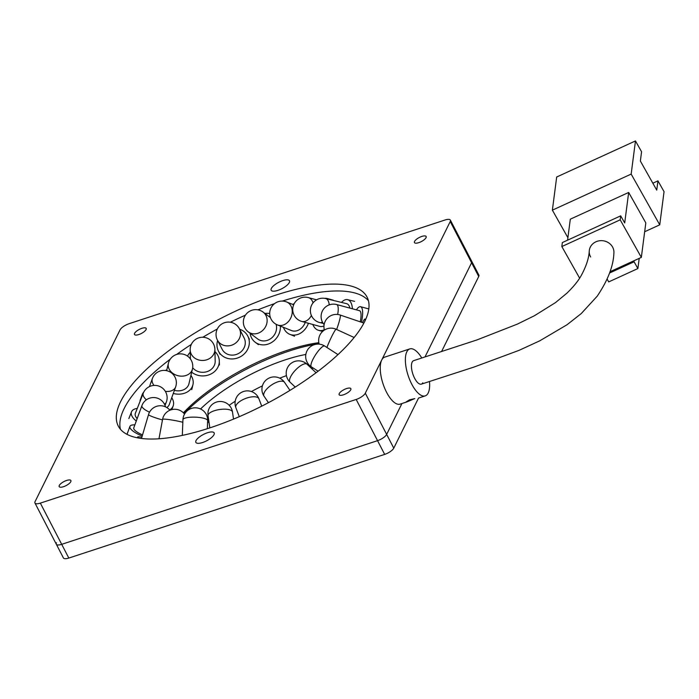 <?xml version="1.0" encoding="UTF-8"?>
<svg xmlns="http://www.w3.org/2000/svg" width="699" height="699" viewBox="0 0 699 699"><rect width="100%" height="100%" fill="white"/><g stroke="black" fill="none" stroke-linecap="round" stroke-linejoin="round"><path stroke-width="1.05" d="M196.043 440.58A10.302 3.556 152.6 0 1 205.419 433.52A10.302 3.556 152.6 0 1 214.165 432.899A10.302 3.556 152.6 0 1 213.99 434.691A10.302 3.556 152.6 0 1 204.624 441.751A10.302 3.556 152.6 0 1 195.869 442.38A10.302 3.556 152.6 0 1 196.043 440.58M271.334 288.442A10.302 3.556 152.6 0 1 280.71 281.382A10.302 3.556 152.6 0 1 289.456 280.753A10.302 3.556 152.6 0 1 289.281 282.553A10.302 3.556 152.6 0 1 279.915 289.613A10.302 3.556 152.6 0 1 271.16 290.234A10.302 3.556 152.6 0 1 271.334 288.442M59.293 485.464A6.597 2.28 152.6 0 1 65.295 480.947A6.597 2.28 152.6 0 1 70.896 480.545A6.597 2.28 152.6 0 1 70.782 481.698A6.597 2.28 152.6 0 1 64.789 486.216A6.597 2.28 152.6 0 1 59.188 486.618A6.597 2.28 152.6 0 1 59.293 485.464M339.26 393.581A6.597 2.28 152.6 0 1 345.254 389.055A6.597 2.28 152.6 0 1 350.854 388.661A6.597 2.28 152.6 0 1 350.741 389.806A6.597 2.28 152.6 0 1 344.747 394.323A6.597 2.28 152.6 0 1 339.146 394.725A6.597 2.28 152.6 0 1 339.26 393.581M134.584 333.327A6.597 2.28 152.6 0 1 140.586 328.801A6.597 2.28 152.6 0 1 146.178 328.408A6.597 2.28 152.6 0 1 146.074 329.552A6.597 2.28 152.6 0 1 140.071 334.07A6.597 2.28 152.6 0 1 134.479 334.471A6.597 2.28 152.6 0 1 134.584 333.327M414.542 241.435A6.597 2.28 152.6 0 1 420.545 236.917A6.597 2.28 152.6 0 1 426.145 236.515A6.597 2.28 152.6 0 1 426.032 237.669A6.597 2.28 152.6 0 1 420.038 242.186A6.597 2.28 152.6 0 1 414.437 242.588A6.597 2.28 152.6 0 1 414.542 241.435M120.63 401.619A140.115 48.38 152.6 0 1 248.075 305.585A140.115 48.38 152.6 0 1 367.054 297.084A140.115 48.38 152.6 0 1 364.695 321.514A140.115 48.38 152.6 0 1 237.258 417.548A140.115 48.38 152.6 0 1 118.271 426.049A140.115 48.38 152.6 0 1 120.63 401.619M120.446 429.273A140.115 48.38 152.6 0 1 124.186 408.487A140.115 48.38 152.6 0 1 170.25 359.172M176.62 354.454A140.115 48.38 152.6 0 1 191.325 344.406M202.806 337.259A140.115 48.38 152.6 0 1 217.293 329.019M230.364 322.23A140.115 48.38 152.6 0 1 245.445 315.135M257.922 309.849A140.115 48.38 152.6 0 1 274.567 303.619M282.221 301.094A140.115 48.38 152.6 0 1 368.434 300.727M450.235 221.548A8.239 2.848 -27.4 0 0 450.374 220.115L478.859 275.048A8.239 2.848 152.6 0 1 478.719 276.489L471.598 262.754L425.001 356.918L471.598 262.754A8.239 2.848 -27.4 0 0 471.738 261.321A8.239 2.848 152.6 0 1 471.598 262.754L450.235 221.548L365.297 393.196L386.652 434.402A8.239 2.848 152.6 0 1 377.547 440.658L61.695 544.329A8.239 2.848 152.6 0 1 56.304 544.224A8.239 2.848 -27.4 0 0 61.695 544.329L68.817 558.064A8.239 2.848 152.6 0 1 63.426 557.951L34.95 503.018A8.239 2.848 -27.4 0 0 40.341 503.123L61.695 544.329L377.547 440.658A8.239 2.848 -27.4 0 0 386.652 434.402L393.773 448.138A8.239 2.848 152.6 0 1 384.668 454.394L68.817 558.064M401.934 403.533L386.652 434.402L401.934 403.533M384.668 454.394L356.184 399.452L40.341 503.123M356.184 399.452A8.239 2.848 -27.4 0 0 365.297 393.196M450.374 220.115A8.239 2.848 -27.4 0 0 444.992 220.01L129.14 323.672A8.239 2.848 -27.4 0 0 120.027 329.937L35.09 501.585A8.239 2.848 -27.4 0 0 34.95 503.018M200.543 408.967A90.66 31.306 152.6 0 1 305.839 354.445M207.568 422.799A90.66 31.306 152.6 0 1 208.887 421.532M229.176 405.28A90.66 31.306 152.6 0 1 235.196 401.226M251.413 391.545A90.66 31.306 152.6 0 1 262.405 385.857M279.74 378.185A90.66 31.306 152.6 0 1 286.433 375.643M311.536 368.46A90.66 31.306 152.6 0 1 313.309 368.111M478.719 276.489L441.541 351.606M429.492 381.453A24.727 9.882 -108.2 0 1 428.059 393.249A24.727 9.882 -108.2 0 1 425.219 395.887L418.526 398.081L393.773 448.138M56.444 542.782A8.239 2.848 -27.4 0 0 56.304 544.224M319.05 343.637A108.651 37.519 -27.4 0 0 184.082 413.546M318.84 342.667A106.318 36.715 -27.4 0 0 183.409 412.821M141.862 437.216A16.488 1.573 16.4 0 0 137.616 437.05A16.488 1.573 16.4 0 0 138.725 438.028A16.488 1.573 16.4 0 0 138.795 438.063M169.918 410.234A12.364 12.364 0 0 0 148.52 414.603L141.565 438.221A12.364 1.18 16.4 0 0 141.714 438.491M165.497 406.844A12.364 12.364 0 0 0 141.914 405.647L133.78 427.849A12.364 3.617 20.1 0 0 133.771 428.636A12.364 3.617 20.1 0 0 142.552 434.883M134.881 424.852A16.488 4.823 20.1 0 0 129.909 426.434A16.488 4.823 20.1 0 0 129.9 427.482A16.488 4.823 20.1 0 0 142.203 436.054M143.278 393.205A12.364 6.003 21.5 0 0 143.26 393.231L135.344 413.345A12.364 6.003 21.5 0 0 135.344 413.345A12.364 6.003 21.5 0 0 135.335 413.362A12.364 6.003 21.5 0 0 137.161 418.622M137.284 408.417A16.488 8.004 21.5 0 0 131.508 411.833A16.488 8.004 21.5 0 0 136.279 421.025M131.508 411.833A16.488 8.004 21.5 0 0 131.499 411.86L128.869 418.544A16.488 8.004 21.5 0 0 128.861 418.561M166.764 407.508A12.364 8.126 19.9 0 0 168.389 406.093A12.364 8.126 19.9 0 0 169.298 404.485L175.632 386.958A12.364 12.364 0 0 0 154.409 374.961A12.364 12.364 0 0 0 152.373 378.561A12.364 8.126 19.9 0 0 154.007 385.42M143.767 392.122A16.488 10.835 19.9 0 0 143.382 392.558A16.488 10.835 19.9 0 0 142.168 394.69A16.488 10.835 19.9 0 0 141.74 397.102M169.7 409.981A16.488 10.835 19.9 0 0 171.963 408.024A16.488 10.835 19.9 0 0 173.177 405.892A16.488 10.835 19.9 0 0 171.736 397.748M174.4 390.374A12.364 9.786 13.4 0 0 186.205 388.137A12.364 9.786 13.4 0 0 188.931 383.777L192.435 369.089A12.364 12.364 0 0 0 172.347 356.848A12.364 12.364 0 0 0 168.389 363.349A12.364 9.786 13.4 0 0 172.461 373.056A12.364 9.786 13.4 0 0 189.717 373.441A12.364 9.786 13.4 0 0 192.435 369.089M173.282 393.458A16.488 13.054 13.4 0 0 189.307 390.54A16.488 13.054 13.4 0 0 192.933 384.738A16.488 13.054 13.4 0 0 190.932 375.38M166.886 369.64A16.488 13.054 13.4 0 0 165.514 370.487M192.679 367.718A12.364 10.852 -1.4 0 0 210.233 370.103A12.364 10.852 -1.4 0 0 215.187 361.147L214.89 349.317A12.364 12.364 0 0 0 195.703 339.312A12.364 12.364 0 0 0 190.172 349.928A12.364 10.852 -1.4 0 0 192.636 356.175A12.364 10.852 -1.4 0 0 209.936 358.272A12.364 10.852 -1.4 0 0 214.89 349.317M190.233 352.2A16.488 14.469 -1.4 0 0 187.542 356.123M191.692 372.191A16.488 14.469 -1.4 0 0 212.697 372.986A16.488 14.469 -1.4 0 0 219.311 361.042A16.488 14.469 -1.4 0 0 214.951 351.58M217.406 340.09A12.364 11.219 -27.2 0 0 217.433 340.133A12.364 11.219 -27.2 0 0 233.58 344.389A12.364 11.219 -27.2 0 0 239.399 328.775A12.364 12.364 0 0 0 222.71 323.462A12.364 12.364 0 0 0 217.406 340.09L222.16 349.317A12.364 11.219 -27.2 0 0 238.324 353.615A12.364 11.219 -27.2 0 0 244.143 338.001L239.399 328.775A12.364 11.219 -27.2 0 0 239.373 328.74M217.625 340.518A16.488 14.967 -27.2 0 0 218.49 351.204A16.488 14.967 -27.2 0 0 240.054 356.936A16.488 14.967 -27.2 0 0 247.804 336.114A16.488 14.967 -27.2 0 0 239.608 329.203M248.302 331.903A12.364 10.861 -53.1 0 0 258.551 333.039A12.364 10.861 -53.1 0 0 266.791 317.687A12.364 10.861 -53.1 0 0 263.139 312.121A12.364 12.364 0 0 0 243.47 320.343A12.364 12.364 0 0 0 248.302 331.903L257.748 338.989A12.364 10.861 -53.1 0 0 267.997 340.125A12.364 10.861 -53.1 0 0 276.096 324.284M250.085 333.24A16.488 14.487 -53.1 0 0 255.275 342.283A16.488 14.487 -53.1 0 0 268.94 343.794A16.488 14.487 -53.1 0 0 280.369 326.092M269.7 313.554A16.488 14.487 -53.1 0 0 264.921 313.458M277.459 324.921A12.364 9.803 -68.1 0 0 282.623 325.21A12.364 9.803 -68.1 0 0 292.243 310.88A12.364 9.803 -68.1 0 0 286.669 301.977A12.364 12.364 0 0 0 269.727 312.628A12.364 12.364 0 0 0 277.459 324.921L291.431 330.54A12.364 9.803 -68.1 0 0 296.603 330.828A12.364 9.803 -68.1 0 0 305.262 322.396M294.165 303.724A16.488 13.071 -68.1 0 0 292.619 304.371M283.41 327.315A16.488 13.071 -68.1 0 0 289.893 334.358A16.488 13.071 -68.1 0 0 296.787 334.751A16.488 13.071 -68.1 0 0 308.425 323.261M313.047 302.894A12.364 8.143 -74.6 0 0 308.364 297.599A12.364 12.364 0 0 0 292.785 308.303A12.364 12.364 0 0 0 301.802 321.444L319.74 326.381A12.364 8.143 -74.6 0 0 321.601 326.555A12.364 8.143 -74.6 0 0 323.978 325.926M329.404 299.46A16.488 10.861 -74.6 0 0 327.394 298.56A16.488 10.861 -74.6 0 0 324.904 298.324A16.488 10.861 -74.6 0 0 324.642 298.351M312.811 324.467A16.488 10.861 -74.6 0 0 318.648 330.347A16.488 10.861 -74.6 0 0 321.129 330.592A16.488 10.861 -74.6 0 0 324.301 329.736M349.911 308.11A12.364 6.029 -76.3 0 0 346.652 303.672A12.364 6.029 -76.3 0 0 346.643 303.672L325.673 298.552A12.364 6.029 -76.3 0 0 325.673 298.552A12.364 6.029 -76.3 0 0 325.664 298.552M354.62 301.374A16.488 8.038 -76.3 0 0 354.611 301.374L347.621 299.67A16.488 8.038 -76.3 0 0 347.621 299.67A16.488 8.038 -76.3 0 0 341.479 302.414M352.41 308.783A16.488 8.038 -76.3 0 0 347.63 299.67M360.23 321.837A12.364 3.644 -74.9 0 0 360.142 311.125A12.364 3.644 -74.9 0 0 359.496 310.688L336.682 304.554A12.364 12.364 0 0 0 324.135 324.598M361.4 322.23A16.488 4.858 -74.9 0 0 361.427 307.289A16.488 4.858 -74.9 0 0 360.562 306.704A16.488 4.858 -74.9 0 0 356.394 309.849M363.733 323.375A12.364 1.206 -71.3 0 0 363.585 322.973L340.282 315.066A12.364 12.364 0 0 0 324.388 330.059M365.044 320.789A16.488 1.608 -71.3 0 0 365.079 320.526A16.488 1.608 -71.3 0 0 364.904 319.067A16.488 1.608 -71.3 0 0 362.571 322.632M414.411 398.736L407.15 401.82L406.154 401.881L409.64 399.784L414.795 398.605M413.642 360.649L477.12 339.871L517.312 324.135L534.351 315.773L555.548 302.571L567.011 293.073C573.538 286.704 578.248 280.911 581.14 275.703C586.234 266.38 588.951 258.062 589.283 250.749A12.364 11.298 7.4 0 1 599.366 240.788A12.364 11.298 7.4 0 1 612.726 247.315A12.364 11.298 7.4 0 1 613.879 253.23C613.407 266.048 607.85 280.378 597.191 296.21L581.271 313.545L567.09 324.712L539.794 340.806L519.06 350.348L474.097 367.027L421.375 384.135A12.364 4.937 -108.2 0 1 414.594 378.211A12.364 4.937 -108.2 0 1 413.642 360.649A12.364 4.937 71.8 0 0 412.235 361.968A12.364 4.937 71.8 0 0 413.59 376.036A12.364 4.937 71.8 0 0 421.366 384.144A12.364 4.937 71.8 0 0 422.781 382.816M425.219 395.887A24.727 9.882 -108.2 0 1 409.675 379.679A24.727 9.882 -108.2 0 1 406.958 351.545A24.727 9.882 -108.2 0 1 409.797 348.906A24.727 9.882 -108.2 0 1 421.777 357.967M407.15 401.82L400.099 404.136A24.727 9.882 -108.2 0 1 384.555 387.928A24.727 9.882 -108.2 0 1 381.837 359.793A24.727 9.882 -108.2 0 1 384.677 357.145L409.797 348.906M613.844 253.562A12.364 11.298 -172.6 0 0 612.525 246.957A12.364 11.298 -172.6 0 0 599.358 240.788A12.364 11.298 -172.6 0 0 589.327 250.373A12.364 11.298 -172.6 0 0 590.646 256.979M609.982 271.745L641.341 257.389L645.815 222.911L628.672 192.461L570.305 219.18L567.579 240.176M567.903 237.712L552.376 210.154L631.162 174.086L659.742 224.833L644.67 231.736M659.742 224.833L664.05 191.683L657.951 180.858L652.84 183.199M552.376 210.154L556.684 177.004L635.47 140.936L641.568 151.762L640.363 161.041L656.745 190.145L657.951 180.858M631.162 174.086L635.47 140.936M641.341 257.389L620.188 219.835L620.703 215.851L624.705 222.955L628.672 192.461M620.188 219.835L561.83 246.546L562.346 242.57L620.703 215.851M561.83 246.546L579.628 278.15M633.766 260.849L634.08 261.784L609.545 273.021M639.218 258.359L637.89 268.556L634.08 261.784M637.89 268.556L608.715 281.907L607.143 279.119M182.946 419.671A12.364 3.006 2.3 0 1 187.271 417.583A12.364 3.006 2.3 0 1 204.693 418.561A12.364 3.006 2.3 0 1 207.655 420.649A12.364 12.364 0 0 0 193.221 407.98A12.364 12.364 0 0 0 182.946 419.671L182.325 435.39M184.527 414.088A12.364 12.364 0 0 0 162.57 419.374A12.364 1.092 10.5 0 1 164.938 419.164A12.364 1.092 10.5 0 1 181.932 422.047A12.364 1.092 10.5 0 1 182.841 422.283M148.52 414.603A12.364 1.18 16.4 0 0 149.35 415.337A12.364 1.18 16.4 0 0 162.474 419.916M141.914 405.647A12.364 3.617 20.1 0 0 141.906 406.434A12.364 3.617 20.1 0 0 149.525 412.183M164.457 404.136A12.364 6.003 21.5 0 0 166.266 402.292A12.364 12.364 0 0 0 166.301 402.213A12.364 12.364 0 0 0 159.258 386.241A12.364 12.364 0 0 0 143.26 393.231A12.364 6.003 21.5 0 0 143.251 393.249A12.364 6.003 21.5 0 0 146.414 399.784M166.266 402.292A12.364 6.003 21.5 0 0 166.275 402.274L165.043 405.411M165.348 391.37A12.364 8.126 19.9 0 0 174.715 388.557A12.364 8.126 19.9 0 0 175.632 386.958M301.802 321.444A12.364 8.143 -74.6 0 0 303.672 321.619A12.364 8.143 -74.6 0 0 311.413 315.502M323.218 323.41L319.81 322.571A12.364 12.364 0 0 0 319.81 322.571L319.81 322.571A12.364 6.029 -76.3 0 0 322.457 322.117M329.229 304.878A12.364 6.029 -76.3 0 0 325.682 298.552A12.364 12.364 0 0 0 310.732 307.621A12.364 12.364 0 0 0 319.793 322.571M337.669 314.489A12.364 3.644 -74.9 0 0 337.329 304.991A12.364 3.644 -74.9 0 0 336.682 304.554M336.638 329.482A12.364 1.206 -71.3 0 0 340.404 316.158A12.364 1.206 -71.3 0 0 340.282 315.066M326.922 347.464A12.364 1.075 -65.4 0 1 327.237 346.625A12.364 1.075 -65.4 0 1 334.655 331.064A12.364 1.075 -65.4 0 1 336.158 329.264A12.364 12.364 0 0 0 319.19 344.144M311.335 366.835A12.364 2.988 -57.2 0 1 311.343 363.192A12.364 2.988 -57.2 0 1 320.57 348.382A12.364 2.988 -57.2 0 1 324.738 346.057A12.364 12.364 0 0 0 309.264 347.744A12.364 12.364 0 0 0 311.335 366.835L318.124 371.213M290.068 382.187A12.364 4.369 -46.6 0 1 289.535 379.976A12.364 4.369 -46.6 0 1 299.408 366.582A12.364 4.369 -46.6 0 1 307.044 364.223A12.364 12.364 0 0 0 291.134 363.314A12.364 12.364 0 0 0 290.068 382.187L295.24 387.08M264.056 396.211A12.364 5.094 -34.1 0 1 263.733 395.468A12.364 5.094 -34.1 0 1 273.056 384.039A12.364 5.094 -34.1 0 1 284.528 382.344A12.364 12.364 0 0 0 268.032 378.613A12.364 12.364 0 0 0 264.056 396.211L268.433 402.676M235.843 407.631A12.364 5.094 -20.8 0 1 243.846 399.199A12.364 5.094 -20.8 0 1 258.543 398.168A12.364 5.094 -20.8 0 1 258.945 398.841A12.364 12.364 0 0 0 242.273 391.982A12.364 12.364 0 0 0 235.843 407.631L239.285 416.683M208.031 415.634A12.364 4.377 -8.3 0 1 214.383 410.724A12.364 4.377 -8.3 0 1 231.011 410.357A12.364 4.377 -8.3 0 1 232.496 412.061A12.364 12.364 0 0 0 216.437 402.091A12.364 12.364 0 0 0 208.031 415.634L209.822 427.893M207.332 428.697L207.655 420.649M158.979 438.78L162.57 419.374M137.388 437.81L137.616 437.05M127.201 433.834L129.909 426.434M149.472 386.591L152.373 378.561M140.062 400.536L142.168 394.69M171.832 409.605L173.177 405.892M166.633 370.68L168.389 363.349M191.771 389.631L192.933 384.738M190.399 358.937L190.172 349.928M219.407 364.983L219.311 361.042M220.071 354.271L218.49 351.204M249.386 339.19L247.804 336.114M258.42 344.642L255.275 342.283M270.408 317.573L263.139 312.121M294.55 336.236L289.893 334.358M293.667 304.79L286.669 301.977M322.597 331.44L318.648 330.347M333.371 300.212L327.394 298.56M316.56 299.854L308.364 297.599M368.172 308.757L360.562 306.704M365.717 319.338L364.904 319.067M354.148 337.503L336.158 329.264M337.993 354.611L324.738 346.057M316.079 372.75L307.044 364.223M289.971 390.383L284.528 382.344M261.732 406.154L258.945 398.841M233.527 419.112L232.496 412.061"/></g></svg>
